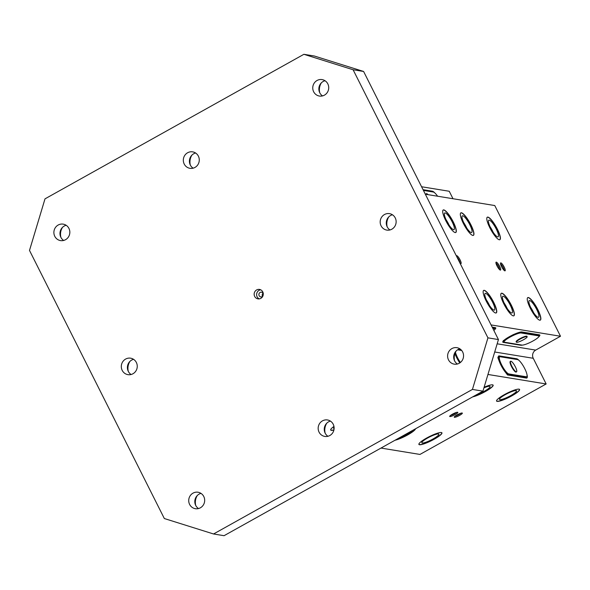 <?xml version="1.0" encoding="UTF-8"?>
<svg xmlns="http://www.w3.org/2000/svg" width="590" height="590" viewBox="0 0 590 590"><rect width="100%" height="100%" fill="white"/><g stroke="black" fill="none" stroke-linecap="round" stroke-linejoin="round"><path stroke-width="0.89" d="M510.933 361.213A6.047 1.416 -119.2 0 1 515.107 366.331A6.047 1.416 -119.2 0 1 516.56 371.818A6.047 1.416 -119.2 0 1 516.279 371.855A6.047 1.416 -119.2 0 1 512.113 366.737A6.047 1.416 -119.2 0 1 510.66 361.25A6.047 1.416 -119.2 0 1 510.933 361.213M263.265 293.577A2.382 2.279 -80.7 0 0 259.327 293.171A2.382 2.279 -80.7 0 0 262.852 296.128M263.081 293.223A2.382 2.279 -80.7 0 0 262.565 296.409M254.666 296.409A4.779 4.565 -80.7 0 0 262.417 296.895A4.779 4.565 -80.7 0 0 259.489 289.432A4.779 4.565 -80.7 0 0 254.666 296.409M260.684 289.808A4.779 4.565 -80.7 0 0 259.202 298.879M527.15 336.735L526.944 336.315A6.047 1.069 153.3 0 0 526.671 336.167A6.047 1.069 153.3 0 0 520.409 338.409A6.047 1.069 153.3 0 0 516.132 341.75L516.339 342.171A6.047 1.069 -26.7 0 1 520.623 338.822A6.047 1.069 -26.7 0 1 526.885 336.58A6.047 1.069 -26.7 0 1 527.15 336.735A6.047 1.069 -26.7 0 1 522.873 340.076A6.047 1.069 -26.7 0 1 516.611 342.318A6.047 1.069 -26.7 0 1 516.339 342.171M510.66 361.25L510.254 361.471A6.047 1.416 60.8 0 0 511.707 366.958A6.047 1.416 60.8 0 0 515.881 372.076A6.047 1.416 60.8 0 0 516.154 372.039L516.56 371.818M460.156 263.295A4.285 1.003 60.8 0 0 456.948 257.063M450.495 415.441A4.285 0.76 153.3 0 0 456.498 412.417M499.708 269.755A4.285 1.003 60.8 0 0 498.321 266.12A4.285 1.003 60.8 0 0 495.954 263.029M455.045 416.179A4.285 0.76 153.3 0 0 461.048 413.162M504.258 270.493A4.285 1.003 60.8 0 0 502.872 266.857A4.285 1.003 60.8 0 0 500.504 263.767M334.088 427.344A9.543 1.689 153.3 0 0 333.616 428.377A9.543 1.689 153.3 0 0 334.043 428.613A9.543 1.689 153.3 0 0 334.102 428.628M330.658 429.867L330.658 429.859A12.855 2.279 153.3 0 0 330.658 429.867A12.855 2.279 153.3 0 0 331.233 430.184A12.855 2.279 153.3 0 0 333.94 429.837M395.514 439.963A12.855 2.279 153.3 0 0 407.601 434.771A12.855 2.279 153.3 0 0 415.36 428.878M476.388 394.799A9.543 1.689 153.3 0 0 485.703 390.447A9.543 1.689 153.3 0 0 490.076 386.516A9.543 1.689 153.3 0 0 489.656 386.28A9.543 1.689 153.3 0 0 483.933 387.844M473.173 396.598A12.855 2.279 153.3 0 0 486.285 390.831A12.855 2.279 153.3 0 0 493.034 385.027A12.855 2.279 153.3 0 0 493.034 385.019L493.034 385.019M516.11 390.595A9.543 1.689 153.3 0 0 506.235 394.135A9.543 1.689 153.3 0 0 499.479 399.408A9.543 1.689 153.3 0 0 499.907 399.644A9.543 1.689 153.3 0 0 509.782 396.111A9.543 1.689 153.3 0 0 516.538 390.831A9.543 1.689 153.3 0 0 516.11 390.595M496.522 400.898L496.522 400.89A12.855 2.279 153.3 0 0 496.522 400.898A12.855 2.279 153.3 0 0 497.097 401.215A12.855 2.279 153.3 0 0 510.394 396.45A12.855 2.279 153.3 0 0 519.495 389.348A12.855 2.279 153.3 0 0 519.488 389.341L519.495 389.348M438.451 433.96A9.543 1.689 153.3 0 0 428.569 437.5A9.543 1.689 153.3 0 0 421.821 442.773A9.543 1.689 153.3 0 0 422.241 443.009A9.543 1.689 153.3 0 0 432.116 439.476A9.543 1.689 153.3 0 0 438.872 434.196A9.543 1.689 153.3 0 0 438.451 433.96M418.863 444.263L418.856 444.255A12.855 2.279 153.3 0 0 418.863 444.263A12.855 2.279 153.3 0 0 419.431 444.58A12.855 2.279 153.3 0 0 432.736 439.816A12.855 2.279 153.3 0 0 441.829 432.713A12.855 2.279 153.3 0 0 441.829 432.706L441.829 432.713M445.14 212.916A9.543 2.227 60.8 0 0 444.705 212.975A9.543 2.227 60.8 0 0 446.999 221.626A9.543 2.227 60.8 0 0 453.585 229.702A9.543 2.227 60.8 0 0 454.012 229.643A9.543 2.227 60.8 0 0 451.726 220.992A9.543 2.227 60.8 0 0 445.14 212.916M455.569 232.563A12.855 3.002 60.8 0 0 455.627 232.534A12.855 3.002 60.8 0 0 452.545 220.881A12.855 3.002 60.8 0 0 443.68 210.011A12.855 3.002 60.8 0 0 443.097 210.084A12.855 3.002 60.8 0 0 443.031 210.121M485.592 293.348A9.543 2.227 60.8 0 0 485.157 293.407A9.543 2.227 60.8 0 0 487.451 302.058A9.543 2.227 60.8 0 0 494.037 310.134A9.543 2.227 60.8 0 0 494.464 310.075A9.543 2.227 60.8 0 0 492.178 301.424A9.543 2.227 60.8 0 0 485.592 293.348M496.02 312.995A12.855 3.002 60.8 0 0 496.079 312.966A12.855 3.002 60.8 0 0 492.997 301.313A12.855 3.002 60.8 0 0 484.132 290.435A12.855 3.002 60.8 0 0 483.549 290.516A12.855 3.002 60.8 0 0 483.49 290.553L483.549 290.516M503.233 296.224A9.543 2.227 60.8 0 0 502.798 296.283A9.543 2.227 60.8 0 0 505.092 304.942A9.543 2.227 60.8 0 0 511.678 313.01A9.543 2.227 60.8 0 0 512.105 312.951A9.543 2.227 60.8 0 0 509.819 304.3A9.543 2.227 60.8 0 0 503.233 296.224M513.72 315.842L513.669 315.871A12.855 3.002 60.8 0 0 513.72 315.842A12.855 3.002 60.8 0 0 510.638 304.189A12.855 3.002 60.8 0 0 501.773 293.319A12.855 3.002 60.8 0 0 501.19 293.392A12.855 3.002 60.8 0 0 501.124 293.429L501.19 293.392M462.781 215.8A9.543 2.227 60.8 0 0 462.346 215.852A9.543 2.227 60.8 0 0 464.64 224.51A9.543 2.227 60.8 0 0 471.226 232.585A9.543 2.227 60.8 0 0 471.653 232.526A9.543 2.227 60.8 0 0 469.367 223.868A9.543 2.227 60.8 0 0 462.781 215.8M473.269 235.41L473.217 235.44A12.855 3.002 60.8 0 0 473.269 235.41A12.855 3.002 60.8 0 0 470.186 223.757A12.855 3.002 60.8 0 0 461.314 212.887A12.855 3.002 60.8 0 0 460.738 212.968A12.855 3.002 60.8 0 0 460.672 213.005L460.738 212.968M489.243 220.114A9.543 2.227 60.8 0 0 488.808 220.173A9.543 2.227 60.8 0 0 491.101 228.824A9.543 2.227 60.8 0 0 497.687 236.9A9.543 2.227 60.8 0 0 498.115 236.841A9.543 2.227 60.8 0 0 495.829 228.19A9.543 2.227 60.8 0 0 489.243 220.114M499.664 239.761A12.855 3.002 60.8 0 0 499.73 239.732A12.855 3.002 60.8 0 0 496.647 228.079A12.855 3.002 60.8 0 0 487.775 217.201A12.855 3.002 60.8 0 0 487.193 217.282A12.855 3.002 60.8 0 0 487.134 217.319M529.695 300.546A9.543 2.227 60.8 0 0 529.26 300.605A9.543 2.227 60.8 0 0 531.553 309.256A9.543 2.227 60.8 0 0 538.139 317.332A9.543 2.227 60.8 0 0 538.567 317.273A9.543 2.227 60.8 0 0 536.28 308.622A9.543 2.227 60.8 0 0 529.695 300.546M540.115 320.193A12.855 3.002 60.8 0 0 540.182 320.163A12.855 3.002 60.8 0 0 537.099 308.511A12.855 3.002 60.8 0 0 528.227 297.633A12.855 3.002 60.8 0 0 527.644 297.714A12.855 3.002 60.8 0 0 527.585 297.751M426.135 194.353A6.047 1.416 -119.2 0 1 426.386 193.682A6.047 1.416 -119.2 0 1 426.659 193.645A6.047 1.416 -119.2 0 1 428.038 194.663M460.023 263.177A4.536 1.062 60.8 0 0 460.775 263.649A4.536 1.062 60.8 0 0 460.982 263.627A4.536 1.062 60.8 0 0 459.89 259.512A4.536 1.062 60.8 0 0 456.763 255.669A4.536 1.062 60.8 0 0 456.557 255.699A4.536 1.062 60.8 0 0 456.395 255.964M443.798 209.9A12.892 3.009 60.8 0 0 443.215 209.981A12.892 3.009 60.8 0 0 446.305 221.663A12.892 3.009 60.8 0 0 455.2 232.563A12.892 3.009 60.8 0 0 455.782 232.49A12.892 3.009 60.8 0 0 452.685 220.8A12.892 3.009 60.8 0 0 443.798 209.9M484.25 290.332A12.892 3.009 60.8 0 0 483.667 290.413A12.892 3.009 60.8 0 0 486.757 302.095A12.892 3.009 60.8 0 0 495.652 312.995A12.892 3.009 60.8 0 0 496.234 312.921A12.892 3.009 60.8 0 0 493.137 301.232A12.892 3.009 60.8 0 0 484.25 290.332M461.439 212.784A12.892 3.009 60.8 0 0 460.856 212.857A12.892 3.009 60.8 0 0 463.947 224.547A12.892 3.009 60.8 0 0 472.833 235.447A12.892 3.009 60.8 0 0 473.423 235.366A12.892 3.009 60.8 0 0 470.326 223.684A12.892 3.009 60.8 0 0 461.439 212.784M487.9 217.098A12.892 3.009 60.8 0 0 487.318 217.179A12.892 3.009 60.8 0 0 490.408 228.861A12.892 3.009 60.8 0 0 499.295 239.761A12.892 3.009 60.8 0 0 499.877 239.688A12.892 3.009 60.8 0 0 496.787 227.998A12.892 3.009 60.8 0 0 487.9 217.098M501.891 293.215A12.892 3.009 60.8 0 0 501.308 293.289A12.892 3.009 60.8 0 0 504.398 304.978A12.892 3.009 60.8 0 0 513.285 315.879A12.892 3.009 60.8 0 0 513.875 315.798A12.892 3.009 60.8 0 0 510.778 304.116A12.892 3.009 60.8 0 0 501.891 293.215M528.352 297.53A12.892 3.009 60.8 0 0 527.77 297.611A12.892 3.009 60.8 0 0 530.86 309.293A12.892 3.009 60.8 0 0 539.747 320.193A12.892 3.009 60.8 0 0 540.329 320.119A12.892 3.009 60.8 0 0 537.239 308.43A12.892 3.009 60.8 0 0 528.352 297.53M333.962 426.437A12.892 2.286 153.3 0 0 330.702 430.022A12.892 2.286 153.3 0 0 331.27 430.339A12.892 2.286 153.3 0 0 333.903 430.014M472.664 396.878A12.892 2.286 153.3 0 0 485.983 391.192A12.892 2.286 153.3 0 0 493.129 385.152A12.892 2.286 153.3 0 0 492.562 384.835A12.892 2.286 153.3 0 0 484.102 387.254M519.023 389.149A12.892 2.286 153.3 0 0 505.682 393.928A12.892 2.286 153.3 0 0 496.566 401.053A12.892 2.286 153.3 0 0 497.134 401.37A12.892 2.286 153.3 0 0 510.475 396.598A12.892 2.286 153.3 0 0 519.591 389.474A12.892 2.286 153.3 0 0 519.023 389.149M441.357 432.514A12.892 2.286 153.3 0 0 428.023 437.293A12.892 2.286 153.3 0 0 418.9 444.418A12.892 2.286 153.3 0 0 419.475 444.735A12.892 2.286 153.3 0 0 432.809 439.963A12.892 2.286 153.3 0 0 441.932 432.831A12.892 2.286 153.3 0 0 441.357 432.514M500.858 262.867A4.536 1.062 60.8 0 0 500.659 262.897A4.536 1.062 60.8 0 0 501.743 267.012A4.536 1.062 60.8 0 0 504.878 270.847A4.536 1.062 60.8 0 0 505.084 270.825A4.536 1.062 60.8 0 0 503.993 266.709A4.536 1.062 60.8 0 0 500.858 262.867M496.308 262.13A4.536 1.062 60.8 0 0 496.109 262.152A4.536 1.062 60.8 0 0 497.193 266.267A4.536 1.062 60.8 0 0 500.327 270.109A4.536 1.062 60.8 0 0 500.534 270.08A4.536 1.062 60.8 0 0 499.442 265.965A4.536 1.062 60.8 0 0 496.308 262.13M462.147 413.007A4.536 0.804 153.3 0 0 457.449 414.689A4.536 0.804 153.3 0 0 454.241 417.196A4.536 0.804 153.3 0 0 454.44 417.307A4.536 0.804 153.3 0 0 459.138 415.625A4.536 0.804 153.3 0 0 462.346 413.118A4.536 0.804 153.3 0 0 462.147 413.007M457.597 412.263A4.536 0.804 153.3 0 0 452.899 413.944A4.536 0.804 153.3 0 0 449.691 416.452A4.536 0.804 153.3 0 0 449.89 416.562A4.536 0.804 153.3 0 0 454.588 414.881A4.536 0.804 153.3 0 0 457.796 412.373A4.536 0.804 153.3 0 0 457.597 412.263M198.506 508.55A8.341 7.972 99.3 0 1 195.71 505.416A8.341 7.972 99.3 0 1 200.983 493.38M189.619 504.421A8.341 7.972 -80.7 0 0 195.356 508.698A8.341 7.972 -80.7 0 0 203.152 505.276A8.341 7.972 -80.7 0 0 203.779 496.515A8.341 7.972 -80.7 0 0 198.041 492.237A8.341 7.972 -80.7 0 0 190.253 495.659A8.341 7.972 -80.7 0 0 189.619 504.421M131.091 374.503A8.341 7.972 99.3 0 1 128.296 371.361A8.341 7.972 99.3 0 1 133.561 359.325M122.204 370.373A8.341 7.972 -80.7 0 0 127.934 374.65A8.341 7.972 -80.7 0 0 135.73 371.228A8.341 7.972 -80.7 0 0 136.356 362.467A8.341 7.972 -80.7 0 0 130.626 358.189A8.341 7.972 -80.7 0 0 122.831 361.611A8.341 7.972 -80.7 0 0 122.204 370.373M63.668 240.455A8.341 7.972 99.3 0 1 60.873 237.313A8.341 7.972 99.3 0 1 66.146 225.277M54.782 236.317A8.341 7.972 -80.7 0 0 60.519 240.595A8.341 7.972 -80.7 0 0 68.307 237.173A8.341 7.972 -80.7 0 0 68.942 228.411A8.341 7.972 -80.7 0 0 63.204 224.141A8.341 7.972 -80.7 0 0 55.408 227.556A8.341 7.972 -80.7 0 0 54.782 236.317M193.107 168.179A8.341 7.972 99.3 0 1 190.312 165.038A8.341 7.972 99.3 0 1 195.585 153.002M184.22 164.042A8.341 7.972 -80.7 0 0 189.958 168.32A8.341 7.972 -80.7 0 0 197.746 164.905A8.341 7.972 -80.7 0 0 198.38 156.144A8.341 7.972 -80.7 0 0 192.642 151.866A8.341 7.972 -80.7 0 0 184.847 155.281A8.341 7.972 -80.7 0 0 184.22 164.042M322.546 95.904A8.341 7.972 99.3 0 1 319.751 92.763A8.341 7.972 99.3 0 1 325.024 80.727M313.659 91.767A8.341 7.972 -80.7 0 0 319.397 96.045A8.341 7.972 -80.7 0 0 327.192 92.63A8.341 7.972 -80.7 0 0 327.819 83.868A8.341 7.972 -80.7 0 0 322.081 79.591A8.341 7.972 -80.7 0 0 314.286 83.006A8.341 7.972 -80.7 0 0 313.659 91.767M389.968 229.953A8.341 7.972 99.3 0 1 387.173 226.818A8.341 7.972 99.3 0 1 392.446 214.775M381.081 225.823A8.341 7.972 -80.7 0 0 386.819 230.1A8.341 7.972 -80.7 0 0 394.607 226.678A8.341 7.972 -80.7 0 0 395.241 217.917A8.341 7.972 -80.7 0 0 389.503 213.639A8.341 7.972 -80.7 0 0 381.708 217.061A8.341 7.972 -80.7 0 0 381.081 225.823M457.39 364.001A8.341 7.972 99.3 0 1 454.595 360.866A8.341 7.972 99.3 0 1 459.861 348.83M448.503 359.87A8.341 7.972 -80.7 0 0 454.234 364.148A8.341 7.972 -80.7 0 0 462.029 360.726A8.341 7.972 -80.7 0 0 462.656 351.965A8.341 7.972 -80.7 0 0 456.925 347.687A8.341 7.972 -80.7 0 0 449.13 351.109A8.341 7.972 -80.7 0 0 448.503 359.87M327.944 436.275A8.341 7.972 99.3 0 1 325.149 433.141A8.341 7.972 99.3 0 1 330.422 421.105M319.065 432.146A8.341 7.972 -80.7 0 0 324.795 436.423A8.341 7.972 -80.7 0 0 332.59 433.001A8.341 7.972 -80.7 0 0 333.217 424.24A8.341 7.972 -80.7 0 0 327.48 419.962A8.341 7.972 -80.7 0 0 319.692 423.384A8.341 7.972 -80.7 0 0 319.065 432.146M449.079 225.115A9.536 2.227 60.8 0 0 445.974 219.554A9.543 2.227 -119.2 0 1 449.086 225.122M489.53 305.546A9.536 2.227 60.8 0 0 486.425 299.986A9.543 2.227 -119.2 0 1 489.538 305.554M504.059 302.854A9.543 2.227 -119.2 0 1 507.179 308.437A9.536 2.227 60.8 0 0 504.067 302.862M463.607 222.423A9.543 2.227 -119.2 0 1 466.727 228.006A9.536 2.227 60.8 0 0 463.615 222.437M493.181 232.312A9.536 2.227 60.8 0 0 490.076 226.752A9.543 2.227 -119.2 0 1 493.188 232.32M533.633 312.744A9.536 2.227 60.8 0 0 530.528 307.183A9.543 2.227 -119.2 0 1 533.64 312.752M421.584 186.75L449.241 191.263L452.995 198.734M491.072 324.92L560.5 336.248L494.767 205.549L425.338 194.221M395.005 440.243A12.892 2.286 153.3 0 0 407.683 434.919A12.892 2.286 153.3 0 0 415.507 428.797M380.985 448.068L419.955 454.433L546.156 383.965L487.952 374.466M560.5 336.248L535.705 350.099A6.047 5.782 -80.7 0 0 533.242 358.285L546.156 383.965M29.5 250.433L164.337 518.536L213.558 533.98L472.435 389.43L487.937 337.849L353.1 69.753L303.887 54.302L45.002 198.852L29.5 250.433M303.887 54.302L314.382 56.02L363.602 71.464L353.1 69.753M487.937 337.849L498.439 339.567L363.602 71.464M472.435 389.43L482.937 391.148L498.439 339.567M213.558 533.98L224.06 535.698L482.937 391.148M128.296 371.361A12.39 11.844 99.3 0 1 129.918 361.412M60.873 237.313A12.39 11.844 99.3 0 1 62.496 227.364M190.312 165.038A12.39 11.844 99.3 0 1 191.934 155.089M319.751 92.763A12.39 11.844 99.3 0 1 321.373 82.814M387.173 226.811A12.39 11.844 99.3 0 1 388.795 216.869M454.588 360.866A12.39 11.844 99.3 0 1 456.218 350.917M325.149 433.141A12.39 11.844 99.3 0 1 326.772 423.192M195.71 505.416A12.39 11.844 99.3 0 1 197.333 495.467M425.751 194.287A6.047 1.416 -119.2 0 1 425.98 193.911L426.386 193.682M423.428 190.415L433.333 192.03A9.764 2.279 -119.2 0 1 437.596 196.219M398.722 438.164A9.543 1.689 153.3 0 0 412.145 430.671M526.25 376.767A9.764 2.279 60.8 0 0 526.693 376.708A9.764 2.279 60.8 0 0 524.348 367.858A9.764 2.279 60.8 0 0 517.614 359.598L500.158 356.744A9.764 2.279 60.8 0 0 499.715 356.803A9.764 2.279 60.8 0 0 502.061 365.66A9.764 2.279 60.8 0 0 508.794 373.92L526.25 376.767L525.159 377.371M461.69 350.467L457.611 349.804M455.45 352.311A9.764 2.279 60.8 0 0 460.399 362.481M538.552 335.828A9.764 1.733 -26.7 0 1 538.987 336.071A9.764 1.733 -26.7 0 1 532.077 341.47A9.764 1.733 -26.7 0 1 521.973 345.084L504.516 342.237A9.764 1.733 -26.7 0 1 504.089 341.994A9.764 1.733 -26.7 0 1 510.999 336.595A9.764 1.733 -26.7 0 1 521.103 332.981L538.552 335.828L538.073 334.869M492.805 328.357L494.457 328.63A9.764 1.733 -26.7 0 1 494.885 328.873A9.764 1.733 -26.7 0 1 493.86 330.459M527.003 374.716A10.974 2.559 -119.2 0 1 526.376 378.057L508.927 375.211A10.974 2.559 -119.2 0 1 500.895 365.04A10.974 2.559 -119.2 0 1 499.221 355.91L516.67 358.757A10.974 2.559 -119.2 0 1 519.03 360.431M459.78 362.939A10.974 2.559 -119.2 0 1 454.949 353.543M458.592 349.28L460.93 349.656M533.242 358.285L494.708 351.994M423.052 189.67L432.396 191.197A10.974 2.559 -119.2 0 1 434.749 192.871M522.364 345.106A10.974 1.947 -26.7 0 1 520.734 345.239L503.277 342.392A10.974 1.947 -26.7 0 1 509.421 336.669A10.974 1.947 -26.7 0 1 521.921 331.986L539.371 334.832A10.974 1.947 -26.7 0 1 538.707 336.89M492.185 327.133L495.268 327.634A10.974 1.947 -26.7 0 1 494.604 329.692M497.164 343.808L535.705 350.099M516.796 359.465A1.21 1.158 -80.7 0 0 516.67 358.757M526.376 378.057A1.21 1.158 -80.7 0 0 525.55 377.438L508.093 374.591C508.558 378.987 495.003 354.715 498.491 357.4L498.285 357.606M508.927 375.211A1.21 1.158 -80.7 0 0 508.093 374.591M499.17 357.112A1.21 1.158 -80.7 0 0 499.221 355.91M538.242 334.589L538.641 334.965A1.21 1.158 -80.7 0 0 539.371 334.832M538.641 334.965L521.191 332.118A1.21 1.158 -80.7 0 0 521.921 331.986M503.277 342.392A1.21 1.158 -80.7 0 0 503.875 341.581M494.14 327.391L494.538 327.767A1.21 1.158 -80.7 0 0 495.268 327.634M432.522 191.898A1.21 1.158 -80.7 0 0 432.396 191.197M507.82 374.466L508.794 373.92M520.675 332.126L521.103 332.981M493.978 327.671L494.457 328.63M521.191 332.118C522.681 331.403 514.532 333.66 511.692 335.489C506.685 338.203 503.926 340.069 503.403 341.072L503.336 340.511M494.538 327.767L492.325 327.406M459.817 362.916L454.978 353.462M525.425 377.416L526.693 376.708M498.469 357.503L499.715 356.803M538.412 334.928L538.987 336.071M503.528 340.88L504.089 341.994M494.317 327.73L494.885 328.873"/></g></svg>
